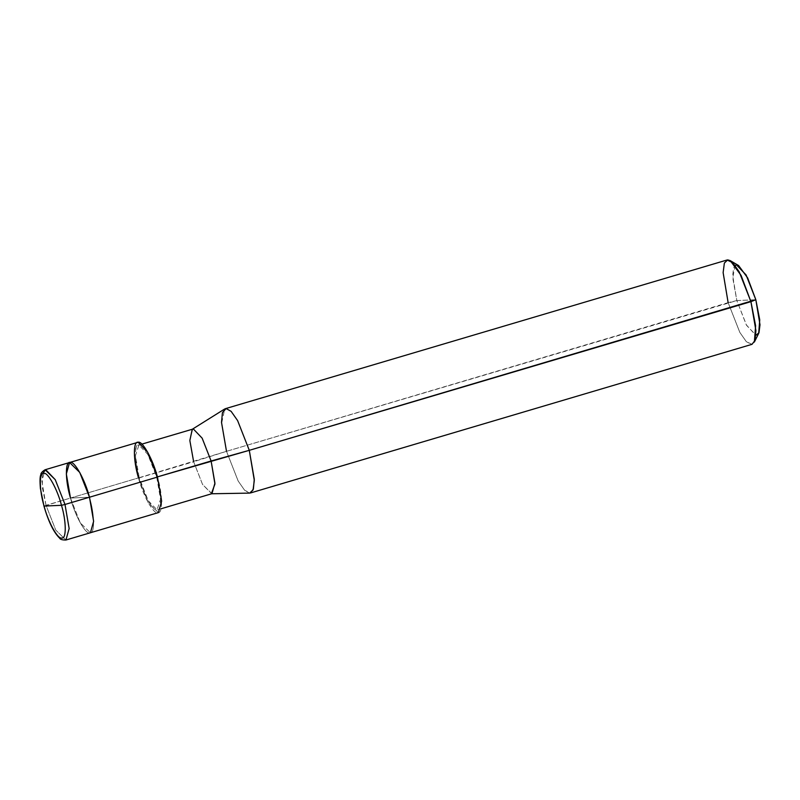 <?xml version="1.0" encoding="UTF-8"?>
<svg xmlns="http://www.w3.org/2000/svg" width="800" height="800" viewBox="0 0 800 800"><rect width="100%" height="100%" fill="white"/><g stroke="black" fill="none" stroke-linecap="round" stroke-linejoin="round"><path stroke-width="0.6" stroke-dasharray="4 3" d="M42.37 473.96L42.37 487.66L46.01 505.3L44.08 506.07L70.49 498.05C74.93 515.49 85.56 534.64 89.82 532.86C94.96 534.23 94.77 514.63 89.48 497.22L70.49 498.05L66.33 473.95L69.57 462.5M70.49 498.05L138.49 477.89L70.49 498.05L89.48 497.22C94.77 514.63 94.96 534.23 89.82 532.86C85.56 534.64 74.93 515.49 70.49 498.05L79.98 497.63L70.49 498.05L80.23 522.83L90.4 532.76L80.23 522.83L70.49 498.05L46.01 505.3L55.75 530.09L65.92 540.02L55.75 530.09L46.01 505.3L41.86 481.2L45.09 469.76M158.39 512.61L148.22 502.68L138.49 477.89L226.51 451.33L736.84 300.56L755.83 299.73L736.84 300.56L746.3 324.84L755.83 335.36M211.95 493.68L202.6 484.54L193.64 461.74L139.25 477.86L148.2 500.67L157.03 509.89L160.54 499.27L156.71 477.1L157.47 477.07L156.71 477.1C161.58 493.12 161.75 511.15 157.03 509.89C153.11 511.53 143.33 493.91 139.25 477.86C134.38 461.84 134.2 443.81 138.93 445.07C142.85 443.43 152.62 461.05 156.71 477.1L147.76 454.3L138.93 445.07L135.42 455.69L139.25 477.86L138.49 477.89L134.33 453.8L137.57 442.35M249.62 493.11L244.59 490.23L238.13 480.95L226.51 451.33L193.64 461.74L189.82 439.57L192.8 429.04M752.03 344.32L746.32 341.65L739.83 332.4L728.14 302.65L226.51 451.33L221.57 423.66L224.69 408.99M735.11 265.43L732.75 277.92L736.84 300.56L728.14 302.65L723.16 273.74L724.06 263.93L727.04 260M758.69 333.38L756.17 335.37L746.58 325.34L736.84 300.56L732.67 275.53L733.69 267.54L736.5 264.92L738.59 265.54M138.49 477.89C142.93 495.34 153.56 514.49 157.81 512.71C162.95 514.08 162.76 494.48 157.47 477.07M193.64 461.74L202.55 484.45L211.67 493.76M226.51 451.33L238.19 481.07L244.68 490.32L250.4 492.99M728.14 302.65L739.83 332.4L746.32 341.65L751.34 344.43L754.37 342.04M138.4 445.16L141.87 444.13M157.56 509.8L161.03 508.77"/><path stroke-width="1.2" d="M61.49 505.31L44.08 506.07C39.23 490.1 39.06 472.13 43.77 473.38C47.67 471.75 57.42 489.31 61.49 505.31C57.42 489.31 47.67 471.75 43.77 473.38C39.06 472.13 39.23 490.1 44.08 506.07L61.49 505.31C66.35 521.28 66.52 539.26 61.81 538C57.9 539.64 48.16 522.08 44.08 506.07C48.16 522.08 57.9 539.64 61.81 538C66.52 539.26 66.35 521.28 61.49 505.31L65 504.47L61.49 505.31M45.09 469.76L138.14 442.25L147.74 452.28L157.47 477.07L89.48 497.22C85.03 479.77 74.4 460.63 70.15 462.41C65.01 461.04 65.2 480.64 70.49 498.05C65.2 480.64 65.01 461.04 70.15 462.41C74.4 460.63 85.03 479.77 89.48 497.22L93.63 521.32L90.4 532.76L65.92 540.02L69.15 528.57L65 504.47L89.48 497.22L79.74 472.43L69.57 462.5L79.74 472.43L89.48 497.22L65 504.47L69.15 528.57L65.92 540.02C62.31 540.06 60.2 539.43 59.61 538.14C53.68 532.36 48.47 521.67 43.95 506.06L40.41 488.49C39.79 481.01 39.92 476.46 40.81 474.84C40.72 473.24 42.15 471.54 45.09 469.76L55.26 479.69L65 504.47L55.26 479.69L45.67 469.66L42.37 473.96M755.83 335.36L758.97 332.74L760 324.76L755.83 299.73L249.29 450.33L156.71 477.1L211.11 460.98L202.15 438.17L193.33 428.95L192.25 429.29L189.85 440.53L193.64 461.74M69.57 462.5L66.33 473.95L70.49 498.05M157.47 477.07L161.63 501.17L158.39 512.61L90.4 532.76L93.63 521.32L89.48 497.22L157.47 477.07C153.03 459.62 142.4 440.47 138.14 442.25C133.01 440.88 133.2 460.48 138.49 477.89M141.87 444.13L193.33 428.95L202.15 438.17L211.11 460.98L214.93 483.15L211.95 493.68L161.03 508.77M192.25 429.29L224.69 408.99L226.1 408.56L231.12 411.34L237.61 420.59L249.29 450.33L237.61 420.59L231.12 411.34L226.1 408.56L222.43 412.6L221.52 422.41L226.51 451.33M225.41 408.67L727.04 260L732.75 262.67L739.24 271.92L750.92 301.66L741.1 275.44L730.24 260.63L727.73 259.89L724.37 263.04L723.13 272.62L728.14 302.65M730.24 260.63L738.59 265.54L747.63 277.88L755.83 299.73L746.09 274.94L736.5 264.92L735.11 265.43M211.36 493.77L214.95 484.01L211.11 460.98L249.29 450.33L254.3 480.37L253.07 489.95L249.62 493.11L211.36 493.77M250.4 492.99L253.37 489.06L254.28 479.25L249.29 450.33L750.92 301.66L755.91 330.58L755.01 340.38L752.03 344.32L250.4 492.99M754.37 342.04L755.62 325.8L750.92 301.66L755.83 299.73L759.74 319.85L758.69 333.38L754.37 342.04"/></g></svg>
